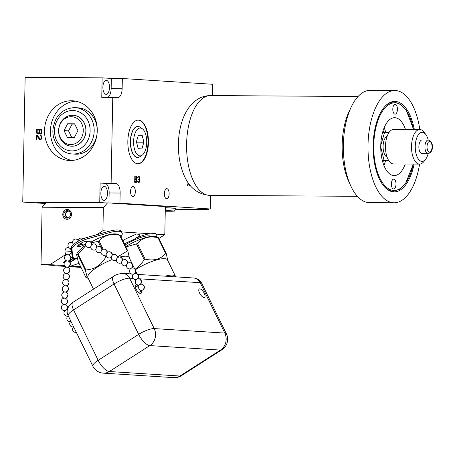 <?xml version="1.0" encoding="UTF-8"?>
<svg xmlns="http://www.w3.org/2000/svg" width="455" height="455" viewBox="0 0 455 455"><rect width="100%" height="100%" fill="white"/><g stroke="black" fill="none" stroke-linecap="round" stroke-linejoin="round"><path stroke-width="0.68" d="M136.437 141.715L138.166 148.671L141.886 148.91L143.882 142.193L142.153 135.243L138.428 135.004L136.437 141.715M146.726 142.375A13.929 6.575 90.4 0 0 142.273 128.719A13.929 6.575 90.4 0 0 133.588 141.533A13.929 6.575 90.4 0 0 142.108 155.218A13.929 6.575 90.4 0 0 146.726 142.375M139.264 126.752A15.515 7.325 90.4 0 0 138.462 126.496A15.515 7.325 90.4 0 0 130.375 141.471A15.515 7.325 90.4 0 0 138.269 157.396A15.515 7.325 90.4 0 0 139.071 157.151M137.774 163.772A21.834 10.306 90.4 0 0 148 142.068A21.834 10.306 90.4 0 0 138.115 120.12A21.834 10.306 -89.6 0 0 138.053 120.114M137.717 163.766A21.834 10.306 90.4 0 0 137.996 163.777A21.834 10.306 90.4 0 0 148.438 142.307A21.834 10.306 90.4 0 0 138.553 120.12A21.834 10.306 90.4 0 0 138.274 120.109A21.834 10.306 90.4 0 0 127.832 141.579A21.834 10.306 90.4 0 0 137.717 163.766M212.479 95.578A9.333 4.402 -89.6 0 1 212.468 94.452L212.667 84.277L122.338 78.505L122.145 88.679A9.333 4.402 -89.6 0 1 117.686 97.734A9.333 4.402 -89.6 0 1 117.566 97.728L112.76 97.421L111.117 183.115L115.917 183.422A9.333 4.402 -89.6 0 1 120.143 193.034L119.944 203.209L210.273 208.981L210.466 198.807A9.333 4.402 -89.6 0 1 210.841 195.377M135.328 191.709A5.068 2.389 90.4 0 0 132.974 186.487A5.068 2.389 90.4 0 0 130.551 191.401A5.068 2.389 90.4 0 0 132.905 196.617A5.068 2.389 90.4 0 0 135.328 191.709M169.146 193.87A5.068 2.389 90.4 0 0 166.792 188.649A5.068 2.389 90.4 0 0 164.369 193.563A5.068 2.389 90.4 0 0 166.729 198.778A5.068 2.389 90.4 0 0 169.146 193.87M136.659 179.264L137.057 177.695L136.591 176.335L134.816 176.091L134.697 182.324L136.164 182.421L136.727 181.926L136.949 179.947L136.659 179.264L135.999 179.259L136.233 178.843M139.492 181.972L139.645 180.117L139.23 179.429L139.639 177.331L138.741 176.341L137.933 176.688L137.609 177.729L138.542 176.995L139.27 177.439L139.247 178.633L138.502 179.116L138.491 179.645L139.281 180.095L139.315 181.426L138.388 181.898L137.484 181.044L138.07 182.41L139.048 182.472L139.492 181.972L138.855 181.886M188.074 182.654L187.528 185.703L187.898 185.725L188.177 184.15L189.206 184.218M189.439 184.52L189.616 185.833L189.985 185.862L189.871 185.066M208.481 208.97L208.475 209.499L199.273 208.913L210.273 208.981M175.528 209.289L208.475 209.499M111.117 183.115L100.117 183.046L99.742 202.549L22.75 202.06L25.144 77.356L102.136 77.845L111.338 78.436L122.338 78.505M107.755 97.387A9.333 4.402 90.4 0 0 111.145 88.611L111.338 78.436M102.136 77.845L101.766 97.353L112.76 97.421M102.893 87.132A7.013 3.31 -89.6 0 1 106.243 80.336A7.013 3.31 -89.6 0 1 109.501 87.559A7.013 3.31 -89.6 0 1 106.151 94.356A7.013 3.31 -89.6 0 1 102.893 87.132M71.469 100.748A29.893 26.345 -86.3 0 0 44.567 129.703A29.893 26.345 -86.3 0 0 68.989 160.461A29.893 26.345 -86.3 0 0 70.32 160.507A29.893 26.345 -86.3 0 0 97.228 131.552A29.893 26.345 -86.3 0 0 72.8 100.794A29.893 26.345 -86.3 0 0 71.469 100.748M39.244 133.309L39.818 133.963L40.631 134.094L41.82 133.065L42.014 129.3L36.514 129.266L36.451 132.382L36.9 133.554L38.294 134.083L39.596 133.332L40.461 134.094M36.986 135.112L36.4 135.107L36.309 139.787L36.895 139.787L36.963 136.153L39.477 139.418L40.995 139.685L41.849 137.871L41.536 135.92L40.609 135.266L41.263 137.74L40.893 138.775L40.302 139.031L36.986 135.112M108.95 202.975L109.143 192.965A9.333 4.402 90.4 0 0 104.917 183.354L100.117 183.046M99.742 202.549L104.667 202.867L46.285 202.492L42.11 207.218L41.013 264.582L54.054 265.419M100.856 193.13A7.013 3.31 -89.6 0 1 104.206 186.334A7.013 3.31 -89.6 0 1 107.471 193.557A7.013 3.31 -89.6 0 1 104.115 200.354A7.013 3.31 -89.6 0 1 100.856 193.13M22.75 202.06L45.392 203.504M119.944 203.209L104.667 202.867M158.875 238.483L164.807 234.683L165.347 206.576L111.805 203.157M46.046 202.759L36.161 202.811L45.631 203.237M165.336 207.099L167.121 206.997L165.341 206.826M165.324 207.889A15.47 0.37 1.1 0 1 176.034 208.453L176.085 208.316A15.515 0.37 -178.9 0 0 165.324 207.759M81.013 267.415L68.995 266.647M65.093 266.397L54.048 265.692M42.11 207.218L103.353 207.611L107.528 202.885M164.807 234.683L156.258 234.137A24.428 6.268 -26 0 1 156.856 234.82A24.428 6.268 -26 0 1 156.668 237.01M122.873 240.86L125.478 239.011L136.523 234.001L139.93 234.53L137.683 237.425A24.428 6.268 -26 0 1 149.82 233.728L150.343 233.188L155.758 233.529L156.258 234.137M149.82 233.728L121.639 231.925M109.553 231.157L102.91 230.731L103.353 207.611M80.615 266.602L79.358 266.522L80.177 265.703M79.011 263.314L71.213 265.999L69.74 265.908M64.451 265.566L49.936 264.639L66.265 254.191M71.31 250.961L71.6 250.773M81.382 244.511L81.741 244.284M96.648 234.74L102.91 230.731M68.972 261.528L71.179 259.697L74.319 258.116M72.675 256.762L70.764 257.524M66.032 260.55L63.228 262.347L64.559 262.433M69.911 262.552L76.303 258.457M75.058 258.309L74.239 258.838L75.405 258.372M75.655 258.4L69.695 262.216M137.683 237.425L137.569 236.953L134.691 239.023L124.334 243.852M156.298 236.896A24.428 6.268 154 0 0 156.736 234.609M124.96 245.137A18.712 4.806 -26 0 1 149.16 235.849A18.712 4.806 -26 0 1 151.123 236.424M125.699 246.65A23.006 5.904 -26 0 1 155.206 236.566L158.516 237.749A26.771 6.87 154 0 0 157.999 237.715C149.268 235.758 142.426 237.664 137.473 243.431A26.771 6.87 154 0 0 136.483 243.886L125.842 246.94M135.146 269.167L135.596 268.888C138.695 266.937 141.55 263.843 144.167 259.617L136.483 243.886M137.473 243.431L145.156 259.162A26.771 6.87 154 0 0 144.167 259.617M145.156 259.162C153.887 261.125 160.729 259.219 165.683 253.446L157.999 237.715M158.516 237.749L166.2 253.481A26.771 6.87 154 0 0 165.683 253.446M166.2 253.481L167.844 260.669M175.658 276.845A22.955 5.892 154 0 0 175.516 276.378L167.497 259.953A22.955 5.892 154 0 0 136.039 269.337A22.955 5.892 -26 0 0 135.471 269.707M175.516 276.378A22.955 5.892 154 0 0 165.188 276.174M41.013 264.582L49.936 264.639M71.213 265.999L69.689 265.976M64.684 265.936L61.533 266.044L64.985 266.289M69.274 266.425L79.358 266.522M67.238 209.425A4.942 4.357 93.7 0 1 67.459 209.431A4.942 4.357 93.7 0 1 71.498 214.515A4.942 4.357 93.7 0 1 67.05 219.304A4.942 4.357 93.7 0 1 66.828 219.293A4.942 4.357 93.7 0 1 62.79 214.208A4.942 4.357 93.7 0 1 67.238 209.425M78.379 263.405L79.051 263.394M88.23 278.369L85.932 277.493L78.249 261.762L76.616 254.55L76.986 253.583A23.006 5.904 -26 0 1 85.733 245.228M90.863 242.117A23.006 5.904 -26 0 1 116.844 234.115L120.154 235.298A26.771 6.87 154 0 0 119.637 235.263C110.906 233.307 104.064 235.212 99.11 240.979A26.771 6.87 154 0 0 98.121 241.434L91.375 242.731M76.616 254.55L77.686 254.698A26.771 6.87 -26 0 1 78.158 254.214L85.841 245.546M86.541 277.851L86.996 276.327L85.369 270.429L77.686 254.698M85.369 270.429A26.771 6.87 -26 0 1 85.841 269.946L78.158 254.214M85.841 269.946C90.363 269.605 94.157 268.439 97.234 266.437C100.333 264.486 103.188 261.392 105.805 257.166L104.889 255.283M100.925 247.173L98.121 241.434M106.771 256.722A26.771 6.87 154 0 0 105.805 257.166M106.248 255.591L105.884 254.845M103.171 249.289L99.11 240.979M117.492 256.978L127.32 250.995L119.637 235.263M120.154 235.298L127.838 251.029A26.771 6.87 154 0 0 127.32 250.995M127.838 251.029L129.482 258.218M134.532 268.552L129.135 257.502A22.955 5.892 154 0 0 119.927 257.012M112.084 259.56A22.955 5.892 154 0 0 97.677 266.886A22.955 5.892 -26 0 0 87.878 277.652L93.497 289.152M137.046 273.739A22.955 5.892 154 0 0 135.26 272.767M130.193 272.96A22.955 5.892 154 0 0 126.826 273.722M71.589 259.589L71.412 259.231M70.798 260.328L70.588 259.896L71.003 259.395M70.349 260.698L70.138 260.266L70.588 259.896M69.416 261.295L69.24 260.937M63.825 261.966L64.86 262.034M74.091 258.303L73.926 257.962M73.34 258.781L73.17 258.423M72.669 259.134L72.51 258.804M71.492 257.058L72.885 257.149M70.781 257.985L71.566 257.485L73.312 257.593M71.566 257.485L71.389 257.12M73.761 257.883L72.186 258.969L70.468 259.253M69.951 260.015L68.603 261.306M65.219 261.688L66.441 260.76M65.019 261.671L64.843 261.312M165.256 211.217A13.929 0.336 -178.9 0 0 167.087 211.234A13.929 0.336 -178.9 0 0 174.447 211.086A13.929 0.336 -178.9 0 0 165.267 210.591M165.262 211.029L168.407 210.972L165.267 210.767M75.729 101.169A29.893 26.345 -86.3 0 0 50.488 129.322A29.893 26.345 -86.3 0 0 71.941 160.461M72.243 153.966A23.205 20.452 -86.3 0 0 73.272 154A23.205 20.452 -86.3 0 0 94.162 131.523A23.205 20.452 -86.3 0 0 75.2 107.647L74.125 107.613C61.772 108.853 54.708 116.23 52.939 129.755C52.001 141.903 61.072 153.54 72.243 153.966L75.297 154.16A23.205 20.452 -86.3 0 0 76.332 154.2A23.205 20.452 -86.3 0 0 97.131 133.019M97.222 131.597A23.205 20.452 -86.3 0 0 78.26 107.846L75.2 107.647A23.205 20.452 -86.3 0 0 74.165 107.613M62.369 141.556A15.515 13.673 -86.3 0 0 67.01 145.111A15.515 13.673 -86.3 0 0 85.989 130.807A15.515 13.673 -86.3 0 0 68.881 115.769A15.515 13.673 -86.3 0 0 63.825 118.704M58.706 130.557A13.929 12.279 -86.3 0 0 70.724 144.559A13.929 12.279 -86.3 0 0 83.271 130.71A13.929 12.279 -86.3 0 0 71.259 116.707A13.929 12.279 -86.3 0 0 58.706 130.557M74.341 137.49L77.947 130.676L74.603 123.823L67.641 123.777L64.03 130.591L67.38 137.444L74.341 137.49M64.03 130.591L68.546 130.881L71.771 137.473M67.641 123.777L72.157 124.067L68.546 130.881M74.728 124.084L72.157 124.067M39.358 133.571L39.71 133.594M37.361 133.946L38.004 134.083M36.9 133.554L37.714 133.969M36.559 133.031L37.253 133.577M36.451 132.382L36.912 133.053M36.514 129.266L36.866 129.288L36.804 132.405M42.014 129.317L36.866 129.288M39.818 133.963L40.171 133.986M41.297 130.073L41.65 130.096L41.473 132.951L40.296 133.315L39.608 132.53L39.659 130.062L41.297 130.073L41.246 132.541L41.598 132.564M38.544 133.326L37.839 133.298L39.136 132.94L39.306 130.079L38.954 130.056L38.908 132.524L38.192 133.304M41.246 132.541L40.296 133.315M41.121 132.928L41.473 132.951M40.882 133.19L41.234 133.213M40.529 133.315L40.882 133.338M37.839 133.298L37.151 132.513L37.202 130.05L38.954 130.056M38.908 132.524L39.261 132.547M38.783 132.917L39.136 132.94M38.544 133.173L38.897 133.196M37.003 135.135L36.662 139.787M36.4 135.107L36.753 135.129M40.893 138.775L41.246 138.798L40.893 139.054M41.138 138.388L41.49 138.411L41.246 138.798M41.263 137.74L41.615 137.763L41.49 138.411M41.274 137.217L41.627 137.239L41.615 137.763M41.172 136.568L41.627 137.239M40.944 136.176L41.524 136.591M40.597 135.914L41.297 136.199M40.961 135.368L40.95 135.937M39.824 139.679L40.546 139.804M39.477 139.418L40.176 139.702M36.963 136.153L39.83 139.44M136.784 179.139L136.125 179.133M136.779 179.406L135.999 179.259M136.949 179.947L136.534 179.947M137.006 180.351L136.619 180.345M136.989 181.01L136.602 181.01M136.921 181.408L136.483 181.403M136.727 181.926L136.068 181.92L136.176 181.63M136.477 182.307L135.817 182.301L136.068 181.92M136.284 176.187L134.816 176.13M136.591 176.335L135.624 176.182M136.83 176.75L135.931 176.335M137 177.296L136.585 177.291M137.057 177.695L136.671 177.695M137.046 178.229L136.654 178.224M136.978 178.622L136.534 178.616M136.295 178.843L135.135 178.769L135.169 176.91L136.511 177.131L136.614 178.462L136.295 178.843L134.765 178.781M136.244 181.63L135.078 181.556L135.118 179.566L136.466 179.782L136.557 181.249L136.244 181.63L134.708 181.568M135.169 176.91L134.799 176.91M135.135 178.769L134.765 178.764M135.078 181.556L134.708 181.551M135.118 179.566L134.748 179.56M139.617 181.579L139.241 181.573M139.298 182.222L138.638 182.216L138.832 181.966M139.048 182.472L138.388 182.466L138.638 182.216M137.791 181.062L137.484 181.062M137.842 181.335L137.518 181.329M137.962 181.608L137.581 181.602M138.081 181.744L137.62 181.744M138.388 181.898L137.655 181.858M138.752 181.92L137.728 181.892M138.542 176.995L137.763 177.035M138.235 177.109L137.728 177.103M138.041 177.359L137.66 177.359M139.167 176.5L138.286 176.415M139.406 176.785L138.502 176.5M139.639 177.331L139.196 177.325M139.691 177.865L139.384 177.859M139.685 178.127L139.372 178.127M139.617 178.656L139.236 178.656M139.486 179.048L138.883 179.042M139.23 179.429L138.57 179.424L138.781 179.111M139.531 179.714L138.57 179.424M139.645 180.117L139.287 180.117M139.696 180.652L139.389 180.652M139.691 181.187L139.378 181.181M188.177 184.15L187.807 184.15M188.808 183.689L187.898 183.638M188.785 183.655L188.245 183.621L188.347 183.046M188.245 183.621L187.904 183.621M394.843 90.505L370.205 90.352A56.141 26.498 90.4 0 0 343.371 144.798A56.141 26.498 -89.6 0 0 369.488 202.634L394.127 202.788A56.141 26.498 -89.6 0 1 368.01 144.957A56.141 26.498 90.4 0 1 394.843 90.505A56.141 26.498 90.4 0 1 419.8 129.516A17.29 8.162 90.4 0 0 411.525 146.288A17.29 8.162 -89.6 0 0 419.573 164.101A56.141 26.498 -89.6 0 1 394.127 202.788M414.323 129.482A45.238 21.351 90.4 0 0 394.775 101.408A45.238 21.351 90.4 0 0 373.151 145.287A45.238 21.351 -89.6 0 0 394.195 191.885A45.238 21.351 -89.6 0 0 414.101 164.067M395.207 104.326A4.914 2.321 -89.6 0 1 397.431 109.319A4.914 2.321 -89.6 0 1 395.082 114.154A4.914 2.321 -89.6 0 1 395.02 114.148A4.914 2.321 -89.6 0 1 392.796 109.154A4.914 2.321 -89.6 0 1 395.145 104.32A4.914 2.321 -89.6 0 1 395.207 104.326M393.774 179.145A4.914 2.321 -89.6 0 1 395.998 184.138A4.914 2.321 -89.6 0 1 393.643 188.973A4.914 2.321 -89.6 0 1 393.581 188.973A4.914 2.321 -89.6 0 1 391.357 183.979A4.914 2.321 -89.6 0 1 393.712 179.145A4.914 2.321 -89.6 0 1 393.774 179.145M405.462 129.425A28.944 13.661 90.4 0 0 394.582 117.703A28.944 13.661 90.4 0 0 380.812 150.042A28.944 13.661 90.4 0 0 394.212 175.59A28.944 13.661 90.4 0 0 405.24 164.01M382.297 160.37L388.803 160.683M382.41 160.808L388.911 160.848M380.733 147.016L384.06 160.382M382.592 132.337L384.6 132.348L380.755 145.293M388.928 132.621L384.6 132.348M387.228 136.079A10.732 5.062 90.4 0 0 383.087 146.282A10.732 5.062 90.4 0 0 387.091 157.123M393.746 129.351A17.29 8.162 90.4 0 0 385.482 146.123A17.29 8.162 -89.6 0 0 393.524 163.936L419.573 164.101A17.29 8.162 -89.6 0 0 423.958 161.445L425.709 159.125A14.532 6.859 -89.6 0 1 418.646 159.443A14.532 6.859 -89.6 0 1 415.261 146.385A14.532 6.859 90.4 0 1 418.97 133.975A14.532 6.859 90.4 0 1 425.863 134.572L424.145 132.234A17.29 8.162 90.4 0 0 419.794 129.516L393.746 129.351M428.11 153.75A14.532 6.859 -89.6 0 1 425.709 159.125M428.2 139.975A14.532 6.859 90.4 0 0 425.863 134.572M428.229 139.975L422.16 139.941A6.888 3.248 90.4 0 0 418.867 146.618A6.888 3.248 -89.6 0 0 422.069 153.71L428.144 153.75A6.888 3.248 -89.6 0 1 424.936 146.658A6.888 3.248 90.4 0 1 428.229 139.975C431.391 141.414 432.733 143.774 432.25 147.056C432.603 150.201 431.238 152.431 428.144 153.75M142.153 135.243L138.365 135.215M143.882 142.193L136.54 142.148M67.05 219.253A4.891 4.311 93.7 0 1 66.834 219.242A4.891 4.311 93.7 0 1 62.836 214.214A4.891 4.311 93.7 0 1 67.238 209.476A4.891 4.311 93.7 0 1 67.454 209.482A4.891 4.311 93.7 0 1 71.452 214.515A4.891 4.311 93.7 0 1 67.05 219.253M63.802 214.345A3.794 3.344 -86.3 0 0 66.902 218.15A3.794 3.344 -86.3 0 0 70.485 214.385A3.794 3.344 -86.3 0 0 67.385 210.58A3.794 3.344 -86.3 0 0 63.802 214.345M68.216 210.75A3.794 3.344 93.7 0 0 65.469 214.447A3.794 3.344 -86.3 0 0 67.744 218.081M138.371 286.03A4.988 1.979 57.4 0 0 136.255 284.813A4.988 1.979 57.4 0 0 135.681 284.944A4.988 1.979 57.4 0 0 136.341 289.607A4.988 1.979 57.4 0 0 140.487 293.481A4.988 1.979 57.4 0 0 141.061 293.35A4.988 1.979 57.4 0 0 141.204 290.449M204.028 297.542A4.988 1.979 57.4 0 0 204.602 297.411A4.988 1.979 57.4 0 0 203.942 292.747A4.988 1.979 57.4 0 0 199.796 288.874A4.988 1.979 57.4 0 0 199.222 289.005A4.988 1.979 57.4 0 0 199.881 293.668A4.988 1.979 57.4 0 0 204.028 297.542M68.222 315.753C65.838 310.93 67.403 306.454 72.919 302.325A9.333 3.703 57.4 0 0 73.551 309.9A12.478 3.202 -26 0 0 68.222 315.753L92.843 366.156A12.478 3.202 -26 0 1 98.172 360.309L138.678 334.374A12.478 3.202 -26 0 1 154.211 328.578A12.478 10.994 93.7 0 1 149.854 345.584L220.459 350.1L179.947 376.029L109.348 371.519L149.854 345.584A12.478 4.948 57.4 0 1 138.678 334.374L114.063 283.971A12.478 3.202 -26 0 1 129.59 278.176L133.076 278.397M72.919 302.325L113.431 276.395C115.564 274.678 118.744 273.705 122.969 273.478A9.333 8.224 93.7 0 1 129.59 278.176L154.211 328.578L224.81 333.088A12.478 10.994 93.7 0 1 220.459 350.1A12.478 4.948 -122.6 0 0 221.892 349.77A12.478 12.478 0 0 0 226.38 333.788L201.758 283.385A12.478 3.202 -26 0 0 200.194 282.686L137.711 278.693M113.431 276.395A9.333 3.703 57.4 0 0 114.063 283.971L73.551 309.9L98.172 360.309A12.478 4.948 57.4 0 0 109.348 371.519A12.478 10.994 -86.3 0 1 103.257 373.134A12.478 12.478 0 0 1 92.843 366.156M221.892 349.77L181.386 375.705A12.478 4.948 -122.6 0 1 179.947 376.029A12.478 10.994 -86.3 0 1 173.861 377.644L103.257 373.134M140.965 290.387A2.497 0.99 -122.6 0 1 140.817 290.381A2.497 0.99 -122.6 0 1 138.98 288.754A2.497 0.99 -122.6 0 1 138.274 286.405A3.117 3.117 0 0 1 140.993 284.187A3.117 2.804 85 0 1 143.928 286.377A3.117 2.804 85 0 1 142.699 290M64.411 298.184A3.117 3.117 0 0 0 61.3 301.278A3.117 3.117 0 0 0 64.098 304.406L64.775 304.401M68.773 247.571A3.117 3.117 0 0 0 65.105 250.938L71.23 251.387A3.117 3.117 0 0 0 70.525 248.555M83.163 238.693A3.117 3.117 0 0 0 80.467 238.158A3.117 2.838 75.1 0 1 82.935 238.738A3.117 3.117 0 0 1 83.339 238.676A3.117 2.804 85 0 1 83.47 238.665A3.117 3.117 0 0 0 83.339 238.676A3.117 2.804 85 0 0 83.003 238.727L82.344 239.148M81.166 243.101L81.525 244.107A3.117 3.117 0 0 0 85.631 244.153M120.911 236.85A27.448 7.047 154 0 0 122.076 232.823L121.439 231.521A27.448 7.047 154 0 0 108.682 231.39L87.212 237.368A11.853 3.043 154 0 0 71.338 247.526L71.93 254.919A27.448 7.047 154 0 0 72.117 255.613L72.749 256.916A27.448 7.047 154 0 0 77.236 258.474M81.809 244.329A5.614 1.439 -26 0 1 78.021 245.41M122.076 232.823A27.448 7.047 154 0 0 109.319 232.693L87.843 238.67A11.853 3.043 154 0 0 71.975 248.828L72.567 256.216A27.448 7.047 154 0 0 72.749 256.916M84.021 244.875A5.614 1.439 -26 0 1 78.362 246.707A5.614 1.439 -26 0 1 77.657 246.394A5.614 1.439 -26 0 1 81.024 243.18A5.614 1.439 -26 0 1 87.047 241.15A5.614 1.439 -26 0 1 87.741 241.446M142.108 155.218L139.975 156.668A15.47 7.303 -89.6 0 1 130.517 141.477A15.47 7.303 -89.6 0 1 140.163 127.246L138.462 126.496M122.145 88.679L111.145 88.611M115.917 183.422L104.917 183.354M120.143 193.034L109.143 192.965M71.918 150.918A20.213 17.813 -86.3 0 0 90.124 130.83A20.213 17.813 -86.3 0 0 72.698 110.514A20.213 17.813 -86.3 0 0 54.486 130.602A20.213 17.813 -86.3 0 0 71.918 150.918M67.01 145.111C61.561 142.267 58.758 137.438 58.61 130.625A15.47 13.633 93.7 0 1 72.544 115.251A15.47 13.633 93.7 0 1 85.881 130.801A15.47 13.633 93.7 0 1 71.947 146.174A15.47 13.633 93.7 0 1 58.61 130.625C59.139 123.146 62.562 118.192 68.881 115.769M210.46 95.567A49.902 23.552 90.4 0 0 186.601 143.968A49.902 23.552 -89.6 0 0 209.818 195.371C198.522 194.473 190.23 188.438 184.94 177.268C180.385 167.576 178.212 156.537 178.434 144.133C178.656 119.995 189.61 95.874 210.46 95.567L358.028 96.511M349.724 183.473A49.902 23.552 -89.6 0 1 342.177 144.963A49.902 23.552 90.4 0 1 350.202 109.251M394.593 102.125A44.539 21.021 90.4 0 0 394.019 102.102A44.539 21.021 90.4 0 0 385.027 106.299M384.515 186.868A44.539 21.021 90.4 0 0 392.881 191.163A44.539 21.021 90.4 0 0 393.45 191.185L399.78 189.274L405.473 183.729L413.379 164.062M413.493 129.476A43.794 20.668 90.4 0 0 395.236 102.875A43.794 20.668 90.4 0 0 373.743 145.327A43.794 20.668 90.4 0 0 393.558 190.417A43.794 20.668 90.4 0 0 413.271 164.062M385.721 132.416A28.944 13.661 90.4 0 0 384.179 127.667M385.522 160.831A28.944 13.661 -89.6 0 1 383.935 165.501M383.383 160.814A27.448 12.956 -89.6 0 1 382.865 162.435M383.565 132.342A27.448 12.956 90.4 0 0 383.07 130.716M432.068 147.033A5.341 2.52 -89.6 0 1 429.446 152.209A5.341 2.52 -89.6 0 1 427.029 146.709A5.341 2.52 90.4 0 1 429.651 141.533A5.341 2.52 90.4 0 1 432.068 147.033M226.38 333.788A12.478 3.202 -26 0 0 224.81 333.088L200.194 282.686A9.333 8.224 93.7 0 0 193.574 277.988C197.254 278.301 199.978 280.098 201.758 283.385M138.405 286.053A3.117 2.838 -104.9 0 0 137.569 286.132A3.117 3.117 0 0 0 135.533 287.844M73.079 326.969A3.117 2.804 -95 0 0 73.647 326.855A3.117 3.117 0 0 1 70.957 321.349M68.256 315.821A3.117 3.117 0 0 0 70.206 321.554A3.117 2.804 -95 0 0 70.9 321.395M68.034 315.98A3.117 2.804 85 0 1 67.34 316.14A3.117 3.117 0 0 0 67.988 316.015M65.947 310.156A3.117 2.804 85 0 1 66.8 309.923A3.117 2.804 85 0 1 67.391 309.946A3.117 3.117 0 0 0 63.962 313.302A3.117 3.117 0 0 0 67.34 316.14M65.196 310.509A3.117 2.804 85 0 1 64.707 310.606A3.117 3.117 0 0 0 65.236 310.515M67.681 295.414A3.117 2.804 85 0 1 65.156 298.207A3.117 2.804 85 0 1 64.65 298.201M64.889 291.985A3.117 2.804 -95 0 0 64.616 291.996A3.117 3.117 0 0 0 61.772 294.868A3.117 3.117 0 0 0 65.156 298.207A3.117 3.117 0 0 0 65.361 292.019M68.142 289.215A3.117 2.804 85 0 1 65.617 292.008A3.117 2.804 85 0 1 65.116 292.002M65.355 285.786A3.117 2.804 -95 0 0 65.076 285.791A3.117 3.117 0 0 0 62.238 288.669A3.117 3.117 0 0 0 65.617 292.008A3.117 3.117 0 0 0 65.821 285.82M68.608 283.016A3.117 2.804 85 0 1 66.083 285.808A3.117 2.804 85 0 1 65.577 285.803M65.543 279.592A3.117 3.117 0 0 1 65.799 279.58A3.117 2.804 -95 0 0 65.543 279.592A3.117 3.117 0 0 0 62.699 282.464A3.117 3.117 0 0 0 66.083 285.808A3.117 3.117 0 0 0 66.288 279.615M69.069 276.811A3.117 2.804 85 0 1 66.544 279.603A3.117 2.804 85 0 1 66.043 279.598M66.282 273.381A3.117 2.804 -95 0 0 66.003 273.392A3.117 3.117 0 0 0 63.165 276.265A3.117 3.117 0 0 0 66.544 279.603A3.117 3.117 0 0 0 66.748 273.415M69.535 270.611A3.117 2.804 85 0 1 67.004 273.404A3.117 2.804 85 0 1 66.504 273.398M66.743 267.182A3.117 2.804 -95 0 0 66.47 267.187A3.117 3.117 0 0 0 63.626 270.065A3.117 3.117 0 0 0 67.004 273.404A3.117 3.117 0 0 0 67.215 267.21M69.996 264.406A3.117 2.804 85 0 1 67.471 267.199A3.117 2.804 85 0 1 66.97 267.193M66.93 260.988A3.117 3.117 0 0 1 67.192 260.977A3.117 2.804 -95 0 0 66.93 260.988A3.117 3.117 0 0 0 64.092 263.86A3.117 3.117 0 0 0 67.471 267.199A3.117 3.117 0 0 0 67.676 261.011M70.462 258.207A3.117 2.804 85 0 1 67.937 260.999A3.117 2.804 85 0 1 67.431 260.994M67.67 254.777A3.117 2.804 -95 0 0 67.397 254.783A3.117 3.117 0 0 0 64.553 257.661A3.117 3.117 0 0 0 67.937 260.999A3.117 3.117 0 0 0 68.142 254.811M67.408 247.622A3.117 2.838 75.1 0 1 68.847 247.651M70.997 251.467A3.117 2.838 -104.9 0 0 70.616 249.095M72.658 242.788A3.117 3.117 0 0 0 70.292 242.469A3.117 2.838 75.1 0 1 72.715 243.021M78.26 240.348A3.117 3.117 0 0 0 74.91 239.125A3.117 2.838 75.1 0 1 78.186 240.712M86.348 241.178A3.117 2.804 85 0 1 86.37 242.373M140.345 284.312A3.117 3.117 0 0 0 138.127 278.773A3.117 2.804 85 0 1 140.805 280.337A3.117 2.804 85 0 1 140.072 284.415M137.478 278.898A3.117 3.117 0 0 0 135.254 273.358A3.117 2.804 85 0 1 137.939 274.922A3.117 2.804 85 0 1 137.205 278.995M134.606 273.483A3.117 3.117 0 0 0 132.388 267.938A3.117 2.804 85 0 1 135.277 269.98A3.117 2.804 85 0 1 134.333 273.58M131.705 268.08A3.117 3.117 0 0 0 129.305 262.689A3.117 2.804 85 0 1 132.104 264.503A3.117 2.804 85 0 1 131.586 268.012M127.758 263.263A3.117 3.117 0 0 0 124.42 259.617A3.117 2.804 85 0 1 127.406 263.559M122.662 260.351A3.117 3.117 0 0 0 119.284 257.001A3.117 2.804 85 0 1 120.683 257.28A3.117 2.804 85 0 1 122.315 260.698M117.526 257.735A3.117 3.117 0 0 0 114.148 254.379A3.117 2.804 85 0 1 115.547 254.658A3.117 2.804 85 0 1 117.18 258.082M112.391 255.118A3.117 3.117 0 0 0 109.012 251.763A3.117 2.804 85 0 1 110.411 252.042A3.117 2.804 85 0 1 112.044 255.46M107.255 252.497A3.117 3.117 0 0 0 103.876 249.147A3.117 2.804 85 0 1 105.276 249.425A3.117 2.804 85 0 1 106.914 252.843M102.119 249.88A3.117 3.117 0 0 0 98.741 246.53A3.117 2.804 85 0 1 100.145 246.809A3.117 2.804 85 0 1 101.778 250.227M96.989 247.264A3.117 3.117 0 0 0 93.605 243.908A3.117 2.804 85 0 1 95.01 244.187A3.117 2.804 85 0 1 96.642 247.611M91.853 244.648A3.117 3.117 0 0 0 88.469 241.292A3.117 2.804 85 0 1 89.874 241.571A3.117 2.804 85 0 1 91.506 244.989M108.682 231.39L109.319 232.693M71.93 254.919L72.567 256.216M71.338 247.526L71.975 248.828M87.212 237.368L87.843 238.67M142.273 128.719L140.163 127.246M137.069 273.756L135.778 271.1M174.447 211.086L176.034 208.453M209.818 195.371L357.385 196.315M413.595 129.476L406.184 110.053L400.747 104.377L394.622 102.125L391.033 102.085M393.45 191.185L390.464 191.163M139.975 156.668L138.269 157.396M66.834 219.242L67.448 219.282M67.454 209.482L68.074 209.522M69.006 211.183A3.293 3.293 0 0 0 65.52 214.407A3.293 3.293 0 0 0 68.586 217.757M122.969 273.478L131.779 274.041M133.144 274.126L133.44 274.149M137.893 274.433L193.574 277.988M173.861 377.644A12.478 12.478 0 0 0 181.386 375.705M73.665 326.895A3.117 3.117 0 0 0 76.321 332.332M138.365 292.264A3.117 3.117 0 0 0 141.221 290.415M138.411 286.03A3.117 3.117 0 0 0 137.569 286.132M140.817 290.381A3.117 3.117 0 0 0 144.371 287.025A3.117 3.117 0 0 0 140.993 284.187M70.206 321.554A3.117 3.117 0 0 0 70.861 321.429M66.276 310.02A3.117 3.117 0 0 0 64.803 304.401M64.053 304.401A3.117 3.117 0 0 0 61.334 307.825A3.117 3.117 0 0 0 64.707 310.606M64.758 304.406A3.117 3.117 0 0 0 64.894 298.224M65.099 250.932A3.117 3.117 0 0 0 68.398 254.8A3.117 3.117 0 0 0 71.23 251.393M70.292 242.469A3.117 3.117 0 0 0 68.028 246.053A3.117 3.117 0 0 0 71.424 248.589M74.91 239.125A3.117 3.117 0 0 0 73.562 244.403M80.467 238.158A3.117 3.117 0 0 0 78.152 241.258M79.801 243.925A3.117 3.117 0 0 0 81.712 244.261M86.717 242.026A3.117 3.117 0 0 0 86.66 241.15M138.127 278.773A3.117 3.117 0 0 0 135.641 283.34A3.117 3.117 0 0 0 139.315 284.858M135.254 273.358A3.117 3.117 0 0 0 132.769 277.925A3.117 3.117 0 0 0 136.443 279.444M132.388 267.938A3.117 3.117 0 0 0 129.55 271.317A3.117 3.117 0 0 0 133.577 274.029M129.305 262.689A3.117 3.117 0 0 0 126.467 266.067A3.117 3.117 0 0 0 130.528 268.769M124.42 259.617A3.117 3.117 0 0 0 121.582 262.996A3.117 3.117 0 0 0 126.507 265.259M119.284 257.001A3.117 3.117 0 0 0 118.135 262.888A3.117 3.117 0 0 0 121.576 262.478M114.148 254.379A3.117 3.117 0 0 0 112.999 260.266A3.117 3.117 0 0 0 116.44 259.862M109.012 251.763A3.117 3.117 0 0 0 107.863 257.649A3.117 3.117 0 0 0 111.31 257.246M103.876 249.147A3.117 3.117 0 0 0 102.728 255.033A3.117 3.117 0 0 0 106.174 254.624M98.741 246.53A3.117 3.117 0 0 0 97.597 252.411A3.117 3.117 0 0 0 101.038 252.007M93.605 243.908A3.117 3.117 0 0 0 92.462 249.795A3.117 3.117 0 0 0 95.903 249.391M88.469 241.292A3.117 3.117 0 0 0 87.326 247.179A3.117 3.117 0 0 0 90.767 246.769"/></g></svg>
